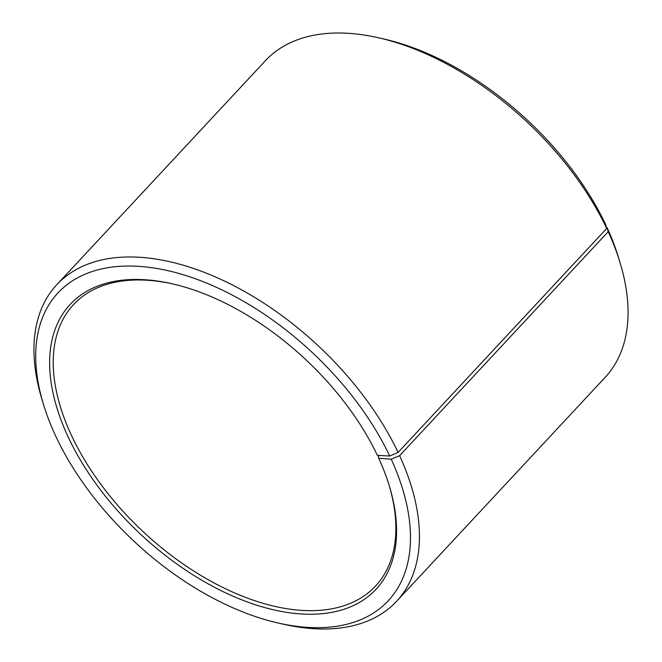 <?xml version="1.0" encoding="UTF-8"?>
<svg xmlns="http://www.w3.org/2000/svg" width="662" height="662" viewBox="0 0 662 662"><rect width="100%" height="100%" fill="white"/><g stroke="black" fill="none" stroke-linecap="round" stroke-linejoin="round"><path stroke-width="0.99" d="M606.706 228.44A232.213 133.525 -137 0 0 378.374 37.751L383.555 38.917A225.767 129.818 -137 0 1 605.54 224.319L606.706 228.44L398.094 452.436L389.736 456.035L377.357 455.348A208.993 120.17 -137 0 0 171.863 283.725A208.993 120.17 -137 0 0 68.84 438.368A208.993 120.17 -137 0 0 287.689 612.507A208.993 120.17 -137 0 0 389.455 486.38A208.993 120.17 -137 0 0 378.722 458.269L378.242 456.581L379.285 455.456M172.906 283.965A206.412 118.688 -137 0 0 73.49 304.636A206.412 118.688 -137 0 0 72.183 436.928A206.412 118.688 -137 0 0 223.135 587.608A206.412 118.688 -137 0 0 375.586 585.994A206.412 118.688 -137 0 0 389.148 485.354M389.736 456.035A225.767 129.818 -137 0 0 153.327 267.92A225.767 129.818 -137 0 0 43.394 404.168A225.767 129.818 -137 0 0 56.46 437.681A225.767 129.818 -137 0 0 278.445 623.083A225.767 129.818 -137 0 0 391.209 459.188L378.722 458.269M398.094 452.436A232.213 133.525 -137 0 0 228.274 282.914A232.213 133.525 -137 0 0 56.766 284.734A232.213 133.525 -137 0 0 41.855 399.087L43.394 404.168M378.374 37.751A232.213 133.525 -137 0 0 265.371 60.739L56.766 284.734M606.417 227.422L607.013 227.463L608.221 231.683L399.608 455.671L391.209 459.188M278.445 623.083L283.626 624.249A232.213 133.525 -137 0 0 396.629 601.262L605.233 377.266A232.213 133.525 -137 0 0 620.145 262.913L618.606 257.832A225.767 129.818 -137 0 0 607.013 227.463M620.145 262.913A232.213 133.525 -137 0 0 608.221 231.683M396.629 601.262A232.213 133.525 -137 0 0 399.608 455.671"/></g></svg>
